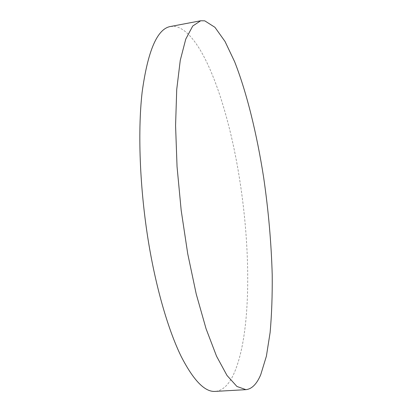 <?xml version="1.0" encoding="UTF-8"?>
<svg xmlns="http://www.w3.org/2000/svg" width="412" height="412" viewBox="0 0 412 412"><rect width="100%" height="100%" fill="white"/><g stroke="black" fill="none" stroke-linecap="round" stroke-linejoin="round"><path stroke-width="0.31" stroke-dasharray="2.06 1.54" d="M170.522 26.486L175.167 26.419C202.694 32.11 228.464 106.579 239.825 180.626C251.521 255.002 251.119 339.164 232.589 376.424C227.862 385.74 222.083 390.731 215.265 391.4"/><path stroke-width="0.62" d="M204.743 20.827L214.925 27.3L225.024 41.468L234.629 61.712C246.901 92.968 256.897 134.199 263.654 177.51C268.454 210.532 271.302 242.946 272.214 274.758C272.404 295.368 271.709 314.603 270.123 332.463L266.394 356.179L260.739 374.683C256.789 384.041 251.85 389.031 245.923 389.654L236.936 386.477L227.012 375.481L216.547 356.215L206.077 328.791L196.241 294.091L187.733 253.813L181.182 210.377L177.047 166.649L175.574 125.505L176.727 89.456L180.265 60.317L185.766 39.094L192.739 26.023L200.69 20.775L204.743 20.827M245.923 389.654L215.265 391.4C204.924 392.214 193.547 380.544 181.141 356.38C169.131 331.758 157.559 293.514 149.803 249.77C140.018 194.34 137.371 133.854 142.135 92.216C147.82 50.63 157.281 28.716 170.522 26.486L200.69 20.775"/></g></svg>
